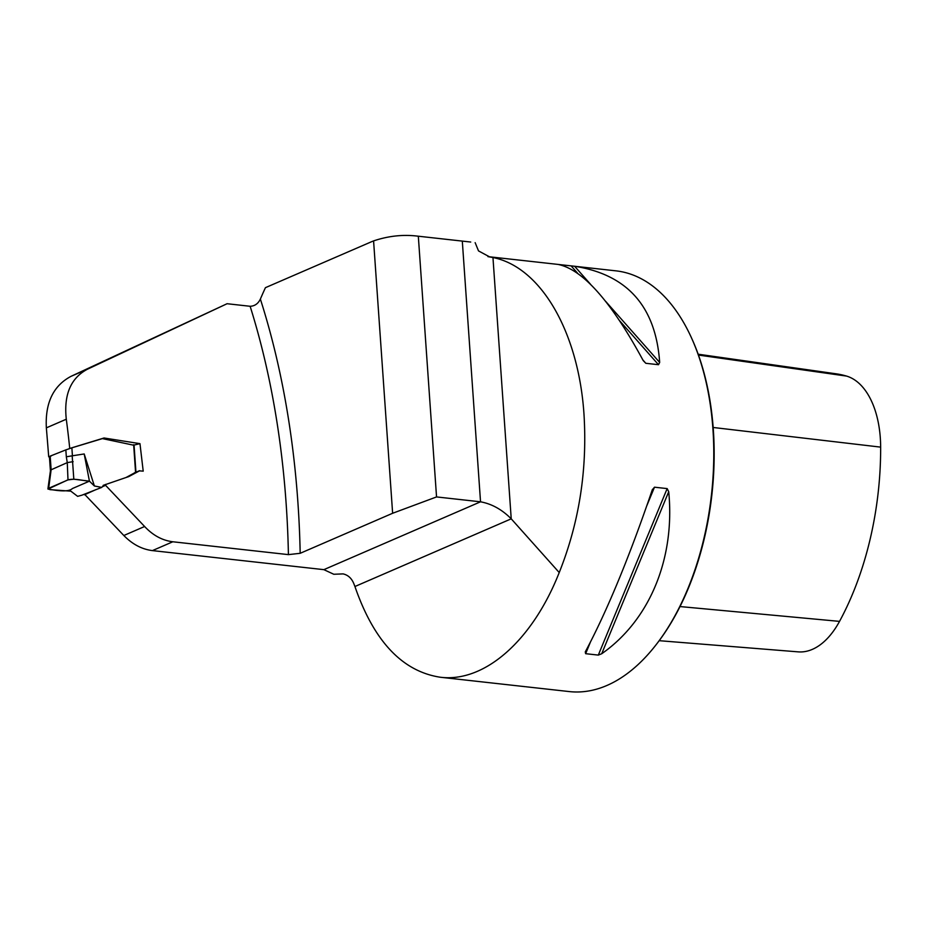 <?xml version="1.0" encoding="UTF-8"?>
<svg xmlns="http://www.w3.org/2000/svg" width="927" height="927" viewBox="0 0 927 927"><rect width="100%" height="100%" fill="white"/><g stroke="black" fill="none" stroke-linecap="round" stroke-linejoin="round"><path stroke-width="1.39" d="M470.731 242.04L416.258 235.979C402.167 234.45 387.938 236.084 373.581 240.904L392.631 513.268L300.186 553.303L288.413 554.624L172.816 541.774C162.341 540.464 152.943 535.377 144.612 526.501L105.574 485.319L102.179 486.837M373.581 240.904A229.85 129.861 -83.7 0 0 370.661 242.109L265.435 287.671A306.895 173.384 96.3 0 0 260.371 299.085A630.731 356.339 96.3 0 1 300.186 553.303M462.306 241.124L480.534 501.808L436.547 496.93L392.631 513.268M488.911 256.802L492.955 257.532C540.962 266.976 578.738 332.225 584.022 414.809C587.37 470.256 579.097 522.828 559.224 572.55C532.422 640.638 484.578 682.77 440.313 677.243C402.295 671.415 373.836 641.171 354.925 586.513L353.859 583.743C351.657 578.321 348.077 575.03 343.094 573.894L333.801 574.265L323.871 569.653L152.422 550.603C141.935 549.305 132.399 544.276 123.824 535.505L84.461 494.161M418.32 236.234L436.547 496.93M475.145 242.654L478.517 250.904L489.688 256.941M572.759 266.049L574.613 266.269C627.428 274.577 655.783 306.64 659.676 362.457L658.494 364.705L645.818 363.291L643.234 360.626C611.356 301.692 583.002 269.641 558.17 264.438L616.026 270.858A211.657 119.583 96.3 0 1 691.067 336.953A211.657 119.583 96.3 0 1 712.933 429.131A211.657 119.583 96.3 0 1 656.988 643.581A211.657 119.583 96.3 0 1 569.271 691.577L526.003 686.768M440.313 677.243L525.342 686.698M652.272 489.885L654.485 487.196L667.162 488.599L668.715 491.704C675.262 558.425 649.723 620.198 601.704 653.755L598.309 655.099L585.632 653.686L585.273 651.924C606.895 611.38 629.236 557.37 652.272 489.885L652.469 489.352M323.871 569.653L480.534 501.808C491.785 503.871 502.017 509.549 511.229 518.83L354.925 586.513M559.224 572.55L511.229 518.83L492.955 257.532M288.413 554.624A622.26 351.553 -83.7 0 0 250.128 306.281L227.08 303.72L87.277 369.294C70.661 378.216 63.673 394.856 66.292 419.224A622.26 351.553 -83.7 0 1 69.734 448.448L104.033 437.984L139.965 443.651L134.044 445.064M103.152 485.377L128.865 476.536L139.479 470.87L143.21 471.148L139.965 443.651M105.632 484.381L105.574 485.319M227.08 303.72L71.066 376.316C53.302 385.725 45.064 402.909 46.35 427.857L66.292 419.224M49.409 456.582L48.702 456.802A2605.994 1472.296 -83.7 0 0 46.35 427.857M250.128 306.281C254.728 306.095 258.146 303.697 260.371 299.085M48.702 456.802L49.409 456.513L50.394 470.534M68.644 448.877L69.734 448.448M96.338 489.444L84.427 494.775M659.178 640.684L798.24 651.866A83.975 47.439 -83.7 0 0 839.526 621.38A226.837 128.158 -83.7 0 0 880.65 447.127A83.975 47.439 -83.7 0 0 846.56 376.084A226.837 128.158 -83.7 0 0 836.084 373.801L698.17 354.207M691.067 336.953L691.623 338.181A210.07 118.679 96.3 0 1 713.327 429.664A210.07 118.679 96.3 0 1 657.811 642.504L656.988 643.581M51.147 469.607L48.679 488.262L47.926 488.865L50.533 470.059L67.265 462.619L66.327 456.791L72.179 455.829L73.812 479.189L67.995 479.896L48.679 488.262L49.884 489.641L70.834 491.159L77.636 496.351L81.773 495.227M73.812 479.189L89.432 481.171L84.195 453.963L94.38 485.98L101.692 487.405L104.172 484.972M133.581 445.18L102.433 438.61L71.866 447.834L72.422 455.783L84.195 453.963M126.118 477.475L135.307 472.469M66.327 456.791L65.84 449.896L50.185 456.119L51.124 469.618M89.432 481.171L72.41 488.541C68.019 492.724 54.878 490.198 48.007 489.085L65.69 480.893C72.016 477.312 82.202 480.742 89.432 481.171L94.38 485.98M67.995 479.896L67.265 462.619M51.147 456.038L50.185 456.119M65.84 449.896L71.866 447.834M67.323 462.596L73.129 461.658M172.816 541.774L152.422 550.603M490.881 257.138A211.657 119.583 -83.7 0 0 488.714 256.767M123.824 535.505L144.612 526.501M846.56 376.084L698.471 355.064M880.65 447.127L713.164 427.474M839.526 621.38L679.989 606.559M659.676 362.457L605.679 301.391M590.569 284.311L574.613 266.269M658.494 364.705L619.815 320.951M577.533 273.141L571.09 265.864M645.818 363.291L642.898 359.989M585.632 653.686L590.302 642.399M646.93 505.458L654.485 487.196M598.309 655.099L667.162 488.599M601.704 653.755L668.715 491.704M87.277 369.294L71.066 376.316M135.574 472.376L133.65 444.74M416.258 235.979L470.696 242.028M487.95 256.628L557.753 264.38M127.88 476.918L128.702 476.605M139.595 470.684L134.369 472.874M135.945 472.225L134.044 444.925M101.692 487.417L81.68 495.273"/></g></svg>
